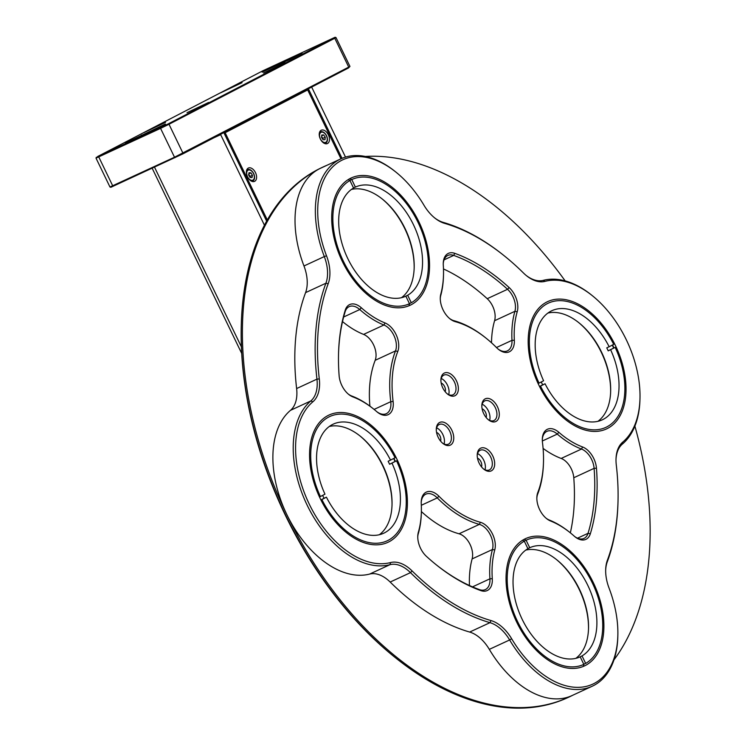 <?xml version="1.0" encoding="UTF-8"?>
<svg xmlns="http://www.w3.org/2000/svg" width="745" height="745" viewBox="0 0 745 745"><rect width="100%" height="100%" fill="white"/><g stroke="black" fill="none" stroke-linecap="round" stroke-linejoin="round"><path stroke-width="1.12" d="M213.759 137.853L220.669 134.659L264.438 225.214M223.742 132.675L220.762 134.249M307.052 89.596L308.467 88.944M311.485 87.184L307.545 89.195M345.512 157.093L311.81 87.389M308.393 88.785L342.02 158.35M266.635 221.135L223.854 132.647M247.47 176.779A7.348 4.517 65.2 0 0 254.567 181.37A7.348 4.517 65.2 0 0 255.572 172.812A7.348 4.517 65.2 0 0 248.392 168.035A7.348 4.517 65.2 0 0 247.47 176.779M267.306 219.933L225.148 132.722L307.676 89.912L340.977 158.797M320.341 138.97A7.348 4.517 65.2 0 0 327.437 143.561A7.348 4.517 65.2 0 0 328.452 135.003A7.348 4.517 65.2 0 0 321.272 130.226A7.348 4.517 65.2 0 0 320.341 138.97M248.718 184.071A7.348 4.517 65.2 0 0 248.821 184.024L249.743 183.596M243.345 170.372L242.656 170.689A7.348 4.517 65.2 0 0 242.33 170.866M225.148 132.722L224.375 132.349L306.912 89.53L307.676 89.912M252.015 177.589L252.443 175.317L250.963 172.868L249.035 172.7L248.597 174.973L250.087 177.422L252.015 177.589M251.959 181.37A6.342 3.893 65.2 0 0 252.592 181.184C254.809 179.787 255.172 177.226 253.682 173.501C251.791 170.158 249.649 168.882 247.266 169.664A6.342 3.893 65.2 0 0 246.707 170.018M248.737 174.256L250.059 176.425L252.443 175.317M250.963 172.868L248.811 173.864M250.059 176.425L249.92 177.142M325.006 139.66L325.258 137.257L323.647 134.929L321.784 135.022L321.542 137.425L323.144 139.743L325.006 139.66M324.829 143.561A6.342 3.893 65.2 0 0 325.463 143.375C327.679 141.978 328.042 139.417 326.552 135.692C324.662 132.349 322.52 131.073 320.136 131.856A6.342 3.893 65.2 0 0 319.577 132.21M321.626 136.577L322.864 138.356L325.258 137.257M323.647 134.929L321.7 135.832M322.864 138.356L322.781 139.203M348.539 67.935L349.954 66.417L348.539 67.935L182.749 153.945L110.856 187.302L109.962 186.995L96.021 158.136L160.566 128.373L174.507 157.223L109.971 186.995M289.982 59.395L262.166 72.135L302.014 53.156L289.982 59.395M153.349 130.282L125.523 143.021L165.371 124.042L153.349 130.282M182.749 153.945L182.935 153.125L168.994 124.266L334.775 38.256L348.725 67.106L174.507 157.223L175.168 157.633M187.032 112.672L208.619 102.438L187.032 112.672M143.981 132.582L165.576 122.348L143.981 132.582M220.501 92.883L242.088 82.648L220.501 92.883M263.544 72.982L285.139 62.738L263.544 72.982M97.437 156.627L263.218 70.607L335.11 37.25L168.221 123.893L97.437 156.627M168.221 123.893L168.994 124.266L160.566 128.373L160.641 127.581M349.954 66.417L336.004 37.567L334.775 38.256L334.011 37.874M241.287 324.662L241.259 325.835A290.494 178.446 65.2 0 0 394.319 656.829L395.232 657.565A292.161 179.471 -114.8 0 1 285.661 515.177A292.161 179.471 -114.8 0 1 241.287 324.662A292.161 179.471 -114.8 0 1 317.947 169.497A292.161 179.471 -114.8 0 1 322.445 167.29L323.637 166.731A292.161 179.471 -114.8 0 1 327.437 165.064M572.635 695.29A292.161 179.471 -114.8 0 1 568.901 697.106L567.699 697.655A292.161 179.471 -114.8 0 1 395.232 657.565M568.901 697.106A292.161 179.471 -114.8 0 1 286.853 514.618A292.161 179.471 -114.8 0 1 319.139 168.938A292.161 179.471 -114.8 0 1 323.637 166.731M365.246 156.459A292.161 179.471 -114.8 0 1 565.157 280.893M634.889 426.121A292.161 179.471 -114.8 0 1 613.973 659.874M622.727 442.12A35.062 21.54 -114.8 0 0 616.013 459.078A35.062 21.54 -114.8 0 0 616.292 465.01A215.37 132.293 -114.8 0 1 618.015 501.432A215.37 132.293 -114.8 0 1 607.399 560.184A35.062 21.54 -114.8 0 0 605.676 569.748A35.062 21.54 -114.8 0 0 609.084 588.178A90.154 55.381 -114.8 0 1 617.847 635.56L617.819 636.733A91.821 56.406 -114.8 0 1 592.312 686.192L571.983 695.588A91.821 56.406 -114.8 0 1 489.316 649.361A33.395 20.515 65.2 0 0 469.667 632.058A217.037 133.327 -114.8 0 1 390.166 582.041A33.395 20.515 65.2 0 0 369.641 574.069A91.821 56.406 -114.8 0 1 286.853 514.618A91.821 56.406 -114.8 0 1 290.494 410.337A33.395 20.515 65.2 0 0 296.622 388.545A217.037 133.327 -114.8 0 1 305.58 292.627A33.395 20.515 65.2 0 0 303.979 265.974A91.821 56.406 -114.8 0 1 319.139 168.938A91.821 56.406 -114.8 0 1 320.555 168.249L340.884 158.843A91.821 56.406 -114.8 0 1 395.092 171.443L395.995 172.179A90.154 55.381 -114.8 0 1 423.952 205.201A35.062 21.54 -114.8 0 0 434.819 218.043A35.062 21.54 -114.8 0 0 444.579 223.36A215.37 132.293 -114.8 0 1 504.533 256.038A215.37 132.293 -114.8 0 1 523.465 272.996A35.062 21.54 -114.8 0 0 526.547 275.752A35.062 21.54 -114.8 0 0 545.014 281.368A90.154 55.381 -114.8 0 1 592.48 295.802A90.154 55.381 -114.8 0 1 639.983 398.519A90.154 55.381 -114.8 0 1 622.727 442.12L622.373 444.094A91.821 56.406 -114.8 0 0 639.955 399.692L639.983 398.519M526.091 275.38A33.395 20.515 -114.8 0 0 543.217 280.371A91.821 56.406 -114.8 0 1 591.577 295.067L592.48 295.802M434.354 217.67A33.395 20.515 -114.8 0 0 443.201 222.373A217.037 133.327 -114.8 0 1 503.62 255.312L504.533 256.038M303.979 265.974L324.308 256.569A91.821 56.406 -114.8 0 1 340.884 158.843M395.995 172.179A90.154 55.381 -114.8 0 0 330.203 169.609A90.154 55.381 -114.8 0 0 326.506 255.758L324.308 256.569A33.395 20.515 -114.8 0 1 325.91 283.23L305.58 292.627M296.622 388.545L316.951 379.14A217.037 133.327 -114.8 0 1 325.91 283.23L328.182 283.752A35.062 21.54 -114.8 0 0 326.506 255.758M328.182 283.752A215.37 132.293 -114.8 0 0 319.298 378.926L316.951 379.14A33.395 20.515 -114.8 0 1 310.823 400.94L290.494 410.337M369.641 574.069L389.97 564.673A91.821 56.406 -114.8 0 1 307.182 505.222A91.821 56.406 -114.8 0 1 310.823 400.94L312.863 401.806A35.062 21.54 -114.8 0 0 319.298 378.926M592.312 686.192A91.821 56.406 -114.8 0 1 509.636 639.955L489.316 649.361M605.666 570.344A33.395 20.515 -114.8 0 1 607.287 561.804A217.037 133.327 -114.8 0 0 617.978 502.605L618.015 501.432M615.994 459.674A33.395 20.515 -114.8 0 1 622.373 444.094M312.863 401.806A90.154 55.381 -114.8 0 0 309.296 504.197A90.154 55.381 -114.8 0 0 390.576 562.559L389.97 564.673A33.395 20.515 -114.8 0 1 410.486 572.644L390.166 582.041M469.667 632.058L489.996 622.662A217.037 133.327 -114.8 0 1 410.486 572.644L412.115 570.931A35.062 21.54 -114.8 0 0 390.576 562.559M412.115 570.931A215.37 132.293 -114.8 0 0 491.011 620.566L489.996 622.662A33.395 20.515 -114.8 0 1 509.636 639.955L511.638 638.726A90.154 55.381 -114.8 0 0 578.828 687.337A90.154 55.381 -114.8 0 0 617.847 635.56M491.011 620.566A35.062 21.54 -114.8 0 1 511.638 638.726M339.124 375.722A185.319 113.836 -114.8 0 1 338.537 353.586A185.319 113.836 -114.8 0 1 345.242 310.162A18.364 11.277 -114.8 0 1 361.316 307.769A90.154 55.381 65.2 0 0 385.035 322.948A18.364 11.277 -114.8 0 1 397.783 351.444A108.519 66.659 65.2 0 0 393.109 401.453A18.364 11.277 -114.8 0 1 377.342 412.134A18.364 11.277 -114.8 0 1 376.747 411.64A90.154 55.381 65.2 0 0 373.86 409.219A90.154 55.381 65.2 0 0 352.99 396.945A18.364 11.277 -114.8 0 1 348.735 394.45A18.364 11.277 -114.8 0 1 339.124 375.722M558.834 432.296A90.154 55.381 65.2 0 0 582.59 446.981A18.364 11.277 -114.8 0 1 596.466 468.214A185.319 113.836 -114.8 0 1 590.338 533.774A18.364 11.277 -114.8 0 1 575.066 536.838A18.364 11.277 -114.8 0 1 574.265 536.167A90.154 55.381 65.2 0 0 570.344 532.833A90.154 55.381 65.2 0 0 550.555 520.988A18.364 11.277 -114.8 0 1 546.523 518.567A18.364 11.277 -114.8 0 1 536.847 497.641A18.364 11.277 -114.8 0 1 537.806 492.482A108.519 66.659 65.2 0 0 543.487 462.012A108.519 66.659 65.2 0 0 542.472 442.474A18.364 11.277 -114.8 0 1 542.304 439.168A18.364 11.277 -114.8 0 1 558.834 432.296L557.297 434.084A91.821 56.406 65.2 0 0 581.5 449.049L582.59 446.981M455.214 321.644A18.364 11.277 -114.8 0 1 449.952 318.823A18.364 11.277 -114.8 0 1 440.276 297.898A18.364 11.277 -114.8 0 1 440.826 294.005A90.154 55.381 65.2 0 0 443.499 274.905A90.154 55.381 65.2 0 0 443.294 265.239A18.364 11.277 -114.8 0 1 443.256 263.264A18.364 11.277 -114.8 0 1 454.776 253.337A185.319 113.836 -114.8 0 1 509.114 287.523A18.364 11.277 -114.8 0 1 517.216 311.745A90.154 55.381 65.2 0 0 514.339 340.26A18.364 11.277 -114.8 0 1 498.424 349.312A18.364 11.277 -114.8 0 1 496.673 347.729A108.519 66.659 65.2 0 0 486.308 338.36A108.519 66.659 65.2 0 0 455.214 321.644L453.826 320.657A16.697 10.253 65.2 0 1 449.496 318.432M494.764 549.931A90.154 55.381 65.2 0 0 492.287 578.697A18.364 11.277 -114.8 0 1 480.814 590.599A185.319 113.836 -114.8 0 1 436.179 564.738A185.319 113.836 -114.8 0 1 426.466 556.403A18.364 11.277 -114.8 0 1 417.759 536.307A18.364 11.277 -114.8 0 1 418.364 532.181A90.154 55.381 65.2 0 0 421.363 511.945A90.154 55.381 65.2 0 0 421.242 503.676A18.364 11.277 -114.8 0 1 421.223 501.99A18.364 11.277 -114.8 0 1 438.917 496.207A108.519 66.659 65.2 0 0 480.367 522.282A18.364 11.277 -114.8 0 1 494.764 549.931L492.454 549.512A91.821 56.406 65.2 0 0 489.931 578.809L492.287 578.697M538.849 385.1A70.123 43.07 -114.8 0 1 528.196 339.385A70.123 43.07 -114.8 0 1 582.208 306.353A70.123 43.07 -114.8 0 1 625.288 399.516A70.123 43.07 -114.8 0 1 565.138 419.277A70.123 43.07 -114.8 0 1 538.849 385.1M342.355 261.486A70.123 43.07 -114.8 0 1 331.711 215.761A70.123 43.07 -114.8 0 1 385.724 182.739A70.123 43.07 -114.8 0 1 428.803 275.892A70.123 43.07 -114.8 0 1 368.654 295.663A70.123 43.07 -114.8 0 1 342.355 261.486M320.22 498.526A70.123 43.07 -114.8 0 1 309.575 452.802A70.123 43.07 -114.8 0 1 363.588 419.78A70.123 43.07 -114.8 0 1 406.668 512.933A70.123 43.07 -114.8 0 1 346.518 532.694A70.123 43.07 -114.8 0 1 320.22 498.526M479.119 463.083A12.525 7.692 -114.8 0 1 477.219 454.916A12.525 7.692 -114.8 0 1 486.867 449.021A12.525 7.692 -114.8 0 1 494.559 465.653A12.525 7.692 -114.8 0 1 483.822 469.182A12.525 7.692 -114.8 0 1 479.119 463.083M483.738 413.699A12.525 7.692 -114.8 0 1 481.829 405.531A12.525 7.692 -114.8 0 1 491.476 399.637A12.525 7.692 -114.8 0 1 499.169 416.269A12.525 7.692 -114.8 0 1 488.431 419.798A12.525 7.692 -114.8 0 1 483.738 413.699M442.8 387.94A12.525 7.692 -114.8 0 1 440.9 379.773A12.525 7.692 -114.8 0 1 450.539 373.878A12.525 7.692 -114.8 0 1 458.231 390.51A12.525 7.692 -114.8 0 1 447.494 394.04A12.525 7.692 -114.8 0 1 442.8 387.94M438.19 437.324A12.525 7.692 -114.8 0 1 436.281 429.157A12.525 7.692 -114.8 0 1 445.929 423.262A12.525 7.692 -114.8 0 1 453.621 439.895A12.525 7.692 -114.8 0 1 442.884 443.424A12.525 7.692 -114.8 0 1 438.19 437.324M516.704 622.14A70.123 43.07 -114.8 0 1 506.06 576.416A70.123 43.07 -114.8 0 1 560.072 543.394A70.123 43.07 -114.8 0 1 603.152 636.547A70.123 43.07 -114.8 0 1 543.003 656.317A70.123 43.07 -114.8 0 1 516.704 622.14M361.316 307.769L359.77 309.548A16.697 10.253 65.2 0 0 349.181 306.642A16.697 10.253 65.2 0 0 345.149 311.717A183.642 112.812 65.2 0 0 338.519 354.173M348.278 394.068A16.697 10.253 65.2 0 0 351.696 395.986L352.99 396.945M373.86 409.219L372.947 408.483A91.821 56.406 65.2 0 0 351.696 395.986M376.877 411.743A16.697 10.253 65.2 0 0 386.283 413.689A16.697 10.253 65.2 0 0 390.762 401.695L393.109 401.453M397.783 351.444L395.511 350.914A110.185 67.683 65.2 0 0 390.762 401.695L374.092 409.405M369.902 406.137A110.185 67.683 65.2 0 1 375.182 360.31L395.511 350.914A16.697 10.253 65.2 0 0 383.917 325.006L385.035 322.948M343.65 316.998L359.77 309.548A91.821 56.406 65.2 0 0 383.917 325.006L363.588 334.403A16.697 10.253 65.2 0 1 375.182 360.31M574.6 536.456A16.697 10.253 65.2 0 0 584.005 538.402A16.697 10.253 65.2 0 0 588.038 533.318A183.642 112.812 65.2 0 0 594.11 468.344A16.697 10.253 65.2 0 0 581.5 449.049L561.171 458.445A16.697 10.253 65.2 0 1 573.78 477.75A183.642 112.812 65.2 0 1 570.344 532.833L569.431 532.107A91.821 56.406 65.2 0 0 549.27 520.029L550.555 520.988M542.332 441.003L557.297 434.084A16.697 10.253 65.2 0 0 546.914 431.346A16.697 10.253 65.2 0 0 542.295 439.774M537.806 492.482L537.685 494.121A110.185 67.683 65.2 0 0 543.45 463.176L543.487 462.012M537.685 494.121A16.697 10.253 65.2 0 0 536.838 498.247M546.057 518.185A16.697 10.253 65.2 0 0 549.27 520.029M440.826 294.005L440.742 295.523A16.697 10.253 65.2 0 0 440.276 298.494M486.308 338.36L485.395 337.625A110.185 67.683 65.2 0 0 453.826 320.657M497.958 348.93A16.697 10.253 65.2 0 0 507.373 350.867A16.697 10.253 65.2 0 0 511.983 340.344L514.339 340.26M517.216 311.745L514.916 311.308A91.821 56.406 65.2 0 0 511.983 340.344L496.468 347.524M491.504 342.802A91.821 56.406 65.2 0 1 494.587 320.713L514.916 311.308A16.697 10.253 65.2 0 0 507.55 289.293A183.642 112.812 65.2 0 0 453.696 255.405A16.697 10.253 65.2 0 0 447.857 255.442A16.697 10.253 65.2 0 0 443.247 263.87M440.742 295.523A91.821 56.406 65.2 0 0 443.471 276.069L443.499 274.905M435.723 564.365A183.642 112.812 65.2 0 0 479.501 589.63A16.697 10.253 65.2 0 0 485.33 589.593A16.697 10.253 65.2 0 0 489.931 578.809L472.498 586.874M469.462 585.523A91.821 56.406 65.2 0 1 472.125 558.908L492.454 549.512A16.697 10.253 65.2 0 0 479.37 524.378L480.367 522.282M438.917 496.207L437.278 497.902A110.185 67.683 65.2 0 0 479.37 524.378L459.041 533.783A16.697 10.253 65.2 0 1 472.125 558.908M421.316 505.278L437.278 497.902A16.697 10.253 65.2 0 0 425.823 494.168A16.697 10.253 65.2 0 0 421.214 502.596M418.364 532.181L418.28 533.727A91.821 56.406 65.2 0 0 421.335 513.109L421.363 511.945M418.28 533.727A16.697 10.253 65.2 0 0 417.749 536.912M613.992 347.99A68.447 42.046 65.2 0 0 612.548 344.991M409.024 305.729L409.48 303.699L405.848 296.184A60.103 36.924 -114.8 0 1 405.848 296.193L405.839 296.193A60.103 36.924 -114.8 0 1 347.822 258.645A60.103 36.924 -114.8 0 1 353.568 188.029L349.936 180.513A68.447 42.046 65.2 0 0 343.268 261.011A68.447 42.046 65.2 0 0 409.48 303.699A68.447 42.046 65.2 0 0 411.24 302.628M350.69 180.057A68.447 42.046 65.2 0 0 349.843 180.476M395.372 461.416A68.447 42.046 65.2 0 0 393.919 458.408M483.347 468.782A10.849 6.668 65.2 0 0 489.316 469.937A10.849 6.668 65.2 0 0 490.806 457.29A10.849 6.668 65.2 0 0 480.199 450.241A10.849 6.668 65.2 0 0 477.219 455.53M487.956 419.407A10.849 6.668 65.2 0 0 493.926 420.553A10.849 6.668 65.2 0 0 495.425 407.906A10.849 6.668 65.2 0 0 484.818 400.857A10.849 6.668 65.2 0 0 481.829 406.146M447.028 393.649A10.849 6.668 65.2 0 0 452.988 394.803A10.849 6.668 65.2 0 0 454.487 382.148A10.849 6.668 65.2 0 0 443.88 375.098A10.849 6.668 65.2 0 0 440.891 380.388M442.418 443.033A10.849 6.668 65.2 0 0 448.378 444.178A10.849 6.668 65.2 0 0 449.878 431.532A10.849 6.668 65.2 0 0 439.271 424.482A10.849 6.668 65.2 0 0 436.281 429.772M583.81 664.326A68.447 42.046 65.2 0 0 585.589 663.283M525.039 540.721A68.447 42.046 65.2 0 0 524.191 541.131M342.523 321.589A91.821 56.406 65.2 0 0 363.588 334.403M543.086 448.397A91.821 56.406 65.2 0 0 561.171 458.445M494.587 320.713A16.697 10.253 65.2 0 0 487.221 298.689A183.642 112.812 65.2 0 0 443.48 268.945M421.372 511.554A110.185 67.683 65.2 0 0 459.041 533.783M485.023 469.76A10.849 6.668 65.2 0 0 477.554 453.621M489.633 420.376A10.849 6.668 65.2 0 0 482.173 404.237M448.704 394.627A10.849 6.668 65.2 0 0 441.236 378.479M444.085 444.011A10.849 6.668 65.2 0 0 436.626 427.863M481.521 466.873A5.681 3.483 65.2 0 0 477.489 458.156M486.14 417.498A5.681 3.483 65.2 0 0 482.099 408.772M445.203 391.74A5.681 3.483 65.2 0 0 441.17 383.014M440.593 441.124A5.681 3.483 65.2 0 0 436.551 432.398M575.811 658.357A60.103 36.924 65.2 0 0 588.522 628.342A60.103 36.924 65.2 0 0 579.386 589.146A60.103 36.924 65.2 0 0 556.85 559.858A60.103 36.924 65.2 0 0 525.756 550.099M529.732 547.743A60.103 36.924 -114.8 0 1 529.742 547.743A60.103 36.924 -114.8 0 1 587.758 585.281A60.103 36.924 -114.8 0 1 582.022 655.898L585.654 663.413A68.447 42.046 65.2 0 0 602.714 627.551A68.447 42.046 65.2 0 0 566.647 549.559A68.447 42.046 65.2 0 0 526.1 540.227L529.732 547.743L527.87 548.609M579.666 657.081L582.022 655.898M579.629 657.006A60.103 36.924 -114.8 0 1 578.977 657.36M580.187 656.848L580.197 656.848A60.103 36.924 -114.8 0 1 522.171 619.3A60.103 36.924 -114.8 0 1 527.916 548.693L524.284 541.168A68.447 42.046 65.2 0 0 517.617 621.665A68.447 42.046 65.2 0 0 583.829 664.363L580.197 656.848M588.503 628.92A61.77 37.948 65.2 0 0 579.107 589.23A61.77 37.948 65.2 0 0 556.394 559.495M583.372 666.384L583.829 664.363M524.284 541.168L522.506 540.293M524.229 539.296L526.1 540.227M379.326 534.733A60.103 36.924 65.2 0 0 392.028 504.728A60.103 36.924 65.2 0 0 382.902 465.532A60.103 36.924 65.2 0 0 360.366 436.244A60.103 36.924 65.2 0 0 329.271 426.485M391.991 463.176A60.103 36.924 -114.8 0 1 383.712 533.224A60.103 36.924 -114.8 0 1 326.431 497.185L321.868 499.55A68.447 42.046 65.2 0 0 374.055 543.217A68.447 42.046 65.2 0 0 406.221 503.937A68.447 42.046 65.2 0 0 396.545 460.81L389.598 464.275A60.103 36.924 65.2 0 0 388.881 462.766A60.103 36.924 65.2 0 0 388.145 461.276L395.092 457.803A68.447 42.046 65.2 0 0 370.163 425.944A68.447 42.046 65.2 0 0 318.637 426.028A68.447 42.046 65.2 0 0 320.415 496.543L324.978 494.177A60.103 36.924 -114.8 0 1 333.257 424.129A60.103 36.924 -114.8 0 1 390.538 460.168M322.632 495.397A60.103 36.924 65.2 0 0 324.038 498.293L326.431 497.185M392.019 505.306A61.77 37.948 65.2 0 0 382.623 465.616A61.77 37.948 65.2 0 0 359.91 435.881M319.493 496.989L320.415 496.543M389.598 464.275L395.325 461.323M321.868 499.55L320.946 499.997M320.909 499.914L324.038 498.293M393.611 458.436L395.064 461.444M401.462 297.702A60.103 36.924 65.2 0 0 414.173 267.688A60.103 36.924 65.2 0 0 405.038 228.492A60.103 36.924 65.2 0 0 382.502 199.204A60.103 36.924 65.2 0 0 351.407 189.444M413.41 224.627A60.103 36.924 -114.8 0 1 407.673 295.244L411.305 302.759A68.447 42.046 65.2 0 0 428.366 266.896A68.447 42.046 65.2 0 0 392.298 188.904A68.447 42.046 65.2 0 0 351.752 179.573L355.384 187.088A60.103 36.924 -114.8 0 1 355.393 187.088A60.103 36.924 -114.8 0 1 413.41 224.627M405.317 296.426L407.673 295.244M405.28 296.352A60.103 36.924 -114.8 0 1 404.637 296.706M353.521 187.945L355.384 187.088M414.155 268.265A61.77 37.948 65.2 0 0 404.758 228.575A61.77 37.948 65.2 0 0 382.045 198.841M349.88 178.642L351.752 179.573M349.936 180.513L348.157 179.638M543.599 380.76A60.103 36.924 -114.8 0 1 551.877 310.702A60.103 36.924 -114.8 0 1 609.159 346.742L613.712 344.386A68.447 42.046 65.2 0 0 588.783 312.518A68.447 42.046 65.2 0 0 537.266 312.602A68.447 42.046 65.2 0 0 539.045 383.126L543.599 380.76M610.611 349.75A60.103 36.924 -114.8 0 1 602.332 419.808A60.103 36.924 -114.8 0 1 545.051 383.768L540.497 386.124A68.447 42.046 65.2 0 0 592.685 429.8A68.447 42.046 65.2 0 0 624.85 390.51A68.447 42.046 65.2 0 0 615.165 347.384L608.218 350.858A60.103 36.924 65.2 0 0 607.501 349.349A60.103 36.924 65.2 0 0 606.765 347.85L609.159 346.742M597.946 421.316A60.103 36.924 65.2 0 0 610.658 391.302A60.103 36.924 65.2 0 0 601.522 352.115A60.103 36.924 65.2 0 0 578.986 322.818A60.103 36.924 65.2 0 0 547.892 313.068M541.252 381.971A60.103 36.924 65.2 0 0 542.658 384.867L545.051 383.768M610.639 391.879A61.77 37.948 65.2 0 0 601.243 352.189A61.77 37.948 65.2 0 0 578.53 322.455M608.218 350.858L613.954 347.896M540.497 386.124L539.566 386.581M539.529 386.497L542.658 384.867M538.114 383.573L539.045 383.126M612.232 345.01L613.684 348.017M241.389 346.872L154.522 167.187M253.533 173.585A5.513 3.38 -114.8 0 1 251.093 180.216A5.513 3.38 -114.8 0 1 246.94 171.629A5.513 3.38 -114.8 0 1 253.533 173.585M326.403 135.776A5.513 3.38 -114.8 0 1 323.973 142.416A5.513 3.38 -114.8 0 1 319.819 133.821A5.513 3.38 -114.8 0 1 326.403 135.776M278.099 64.219L278.36 64.768M141.457 135.106L141.727 135.655M112.989 186.39L98.461 156.338M543.217 280.371L545.014 281.368M443.201 222.373L444.579 223.36M607.399 560.184L607.287 561.804M345.149 311.717L345.242 310.162M596.466 468.214L594.11 468.344L573.78 477.75M577.524 538.179L588.038 533.318L590.338 533.774M487.221 298.689L507.55 289.293L509.114 287.523M444.048 259.865L453.696 255.405L454.776 253.337M480.814 590.599L479.501 589.63M152.185 168.268L241.697 353.437M96.329 157.242L96.021 158.136M335.11 37.25L336.004 37.557"/></g></svg>
